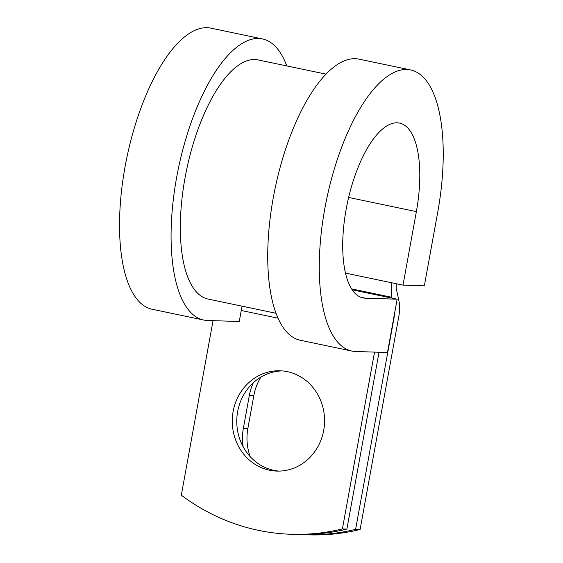 <?xml version="1.0" encoding="UTF-8"?>
<svg xmlns="http://www.w3.org/2000/svg" width="563" height="563" viewBox="0 0 563 563"><rect width="100%" height="100%" fill="white"/><g stroke="black" fill="none" stroke-linecap="round" stroke-linejoin="round"><path stroke-width="0.84" d="M250.197 456.656A50.184 46.138 91.8 0 1 247.854 428.513L253.843 395.55A50.184 46.138 91.8 0 1 260.908 377.104M243.188 446.839A50.184 46.138 91.8 0 1 243.357 428.373L249.353 395.402A50.184 46.138 91.8 0 1 253.308 382.77M269.466 470.211A50.184 46.138 -88.2 0 0 276.806 471.09A50.184 46.138 -88.2 0 0 324.26 426.43A50.184 46.138 -88.2 0 0 287.376 371.657A50.184 46.138 -88.2 0 0 280.036 370.778A50.184 46.138 -88.2 0 0 232.582 415.438A50.184 46.138 -88.2 0 0 269.466 470.211M282.281 370.904A50.184 46.138 -88.2 0 0 236.96 416.796A50.184 46.138 -88.2 0 0 273.956 470.358A50.184 46.138 -88.2 0 0 279.051 471.104M379.033 352.248L346.899 529.065L342.403 528.917L374.536 352.1M346.899 529.065A223.244 205.242 91.8 0 1 295.674 534.428L291.184 534.28A223.244 205.242 -88.2 0 1 181.314 495.208L213.032 320.664M396.282 283.731A11.429 4.441 101.8 0 0 396.472 289.488L398.963 301.043A22.858 8.881 -78.2 0 1 398.717 317.004L360.102 529.487L355.605 529.347A223.244 205.242 -88.2 0 1 304.386 534.702A223.244 205.242 -88.2 0 1 300.03 534.512M304.386 534.702L308.876 534.85A223.244 205.242 -88.2 0 0 360.102 529.487M394.649 312.979A11.429 4.441 -78.2 0 1 394.22 316.856L355.605 529.347M291.184 534.28A223.244 205.242 -88.2 0 0 342.403 528.917M391.862 282.809A22.858 8.881 101.8 0 0 391.848 297.32L392.024 298.137M326.04 74.14L258.072 59.917A122.157 47.44 101.8 0 0 186.62 169.766A122.157 47.44 101.8 0 0 208.029 299.052L275.997 313.274M286.764 65.92A143.593 55.765 101.8 0 0 262.464 38.938A143.593 55.765 101.8 0 0 178.471 168.063A143.593 55.765 101.8 0 0 203.644 320.03A143.593 55.765 101.8 0 0 207.43 320.481L239.261 321.508L242.048 306.173M410.666 69.953A143.593 55.765 101.8 0 0 326.674 199.077A143.593 55.765 101.8 0 0 351.84 351.045L300.297 340.256A143.593 55.765 101.8 0 1 275.124 188.288A143.593 55.765 101.8 0 1 359.117 59.164L410.666 69.953A143.593 55.765 101.8 0 1 437.711 212.314L424.354 285.828L403.009 285.138L416.367 211.625A89.299 34.681 101.8 0 0 399.547 123.093A89.299 34.681 101.8 0 0 347.308 203.391A89.299 34.681 101.8 0 0 362.966 297.897A89.299 34.681 101.8 0 0 365.317 298.179L397.147 299.206L352.178 289.797M351.84 351.045A143.593 55.765 101.8 0 0 355.633 351.495L387.464 352.522L397.147 299.206M262.464 38.938L210.914 28.15A143.593 55.765 101.8 0 0 126.921 157.274A143.593 55.765 101.8 0 0 152.094 309.242L203.644 320.03M403.009 285.138L345.471 273.097M243.357 428.373L247.854 428.513M241.267 310.487L277.995 318.172M351.594 288.896L391.848 297.32M249.353 395.402L253.843 395.55M365.317 298.179L360.693 297.215M416.367 211.625L348.638 197.451"/></g></svg>
